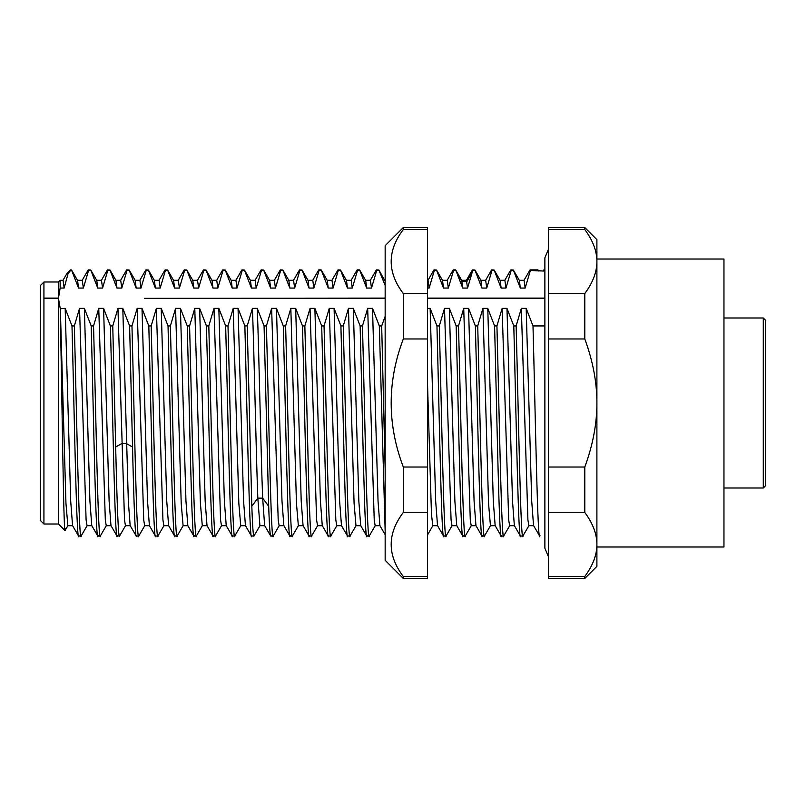 <?xml version="1.0" encoding="UTF-8"?>
<svg xmlns="http://www.w3.org/2000/svg" width="806" height="806" viewBox="0 0 806 806"><rect width="100%" height="100%" fill="white"/><g stroke="black" fill="none" stroke-linecap="round" stroke-linejoin="round"><path stroke-width="1.21" d="M548.503 578.456L548.503 576.481L584.803 576.481L584.803 578.456L548.503 578.456M548.503 576.481L548.503 227.544L584.803 227.544L584.803 229.519C592.904 240.551 596.934 251.22 596.903 261.537L596.903 544.463C596.934 554.78 592.904 565.449 584.803 576.481M548.503 512.455L584.803 512.455C592.904 523.487 596.934 534.156 596.903 544.463L596.903 566.356L584.803 578.456M584.803 227.544L596.903 239.644L596.903 261.537C596.934 271.844 592.904 282.513 584.803 293.545L584.803 338.973C592.904 361.038 596.934 382.376 596.903 403C596.934 423.624 592.904 444.962 584.803 467.027L584.803 512.455M596.903 544.463L596.903 546.992L723.959 546.992L723.959 259.008L596.903 259.008L596.903 261.537M548.503 467.027L584.803 467.027M548.503 338.973L584.803 338.973M548.503 293.545L584.803 293.545M548.503 229.519L584.803 229.519M763.282 317.997L765.7 320.415L765.7 485.585L763.282 488.003L763.282 317.997L723.959 317.997M539.98 535.516C537.652 551.445 535.325 411.846 532.998 325.936L544.876 325.936M532.998 325.936L526.187 308.366L521.341 308.366L516.142 325.936C518.47 411.846 520.797 551.445 523.124 535.516M520.767 535.516C518.439 551.445 516.112 411.846 513.795 325.936L516.142 325.936M513.795 325.936L506.974 308.366L502.138 308.366L496.929 325.936C499.257 411.846 501.584 551.445 503.911 535.516M501.554 535.516C499.236 551.445 496.909 411.846 494.582 325.936L496.929 325.936M494.582 325.936L487.771 308.366L482.925 308.366L477.726 325.936C480.054 411.846 482.381 551.445 484.698 535.516M482.351 535.516C480.023 551.445 477.696 411.846 475.369 325.936L477.726 325.936M475.369 325.936L468.558 308.366L463.722 308.366L458.513 325.936C460.841 411.846 463.168 551.445 465.495 535.516M463.138 535.516C460.81 551.445 458.493 411.846 456.166 325.936L458.513 325.936M456.166 325.936L449.355 308.366L444.509 308.366L439.31 325.936C441.638 411.846 443.955 551.445 446.282 535.516M443.935 535.516C441.607 551.445 439.28 411.846 436.953 325.936L439.31 325.936M436.953 325.936L430.142 308.366L427.502 308.366M385.157 316.415L381.681 325.936L385.157 468.911M385.157 530.801L379.324 325.936L381.681 325.936M379.324 325.936L372.513 308.366L367.677 308.366L362.468 325.936C364.796 411.846 367.123 551.445 369.45 535.516M367.093 535.516C364.765 551.445 362.448 411.846 360.121 325.936L362.468 325.936M360.121 325.936L353.31 308.366L348.464 308.366L343.265 325.936C345.593 411.846 347.91 551.445 350.237 535.516M347.89 535.516C345.562 551.445 343.235 411.846 340.908 325.936L343.265 325.936M340.908 325.936L334.097 308.366L329.261 308.366L324.052 325.936C326.38 411.846 328.707 551.445 331.034 535.516M328.677 535.516C326.349 551.445 324.022 411.846 321.705 325.936L324.052 325.936M321.705 325.936L314.884 308.366L310.048 308.366L304.849 325.936C307.167 411.846 309.494 551.445 311.821 535.516M309.474 535.516C307.146 551.445 304.819 411.846 302.492 325.936L304.849 325.936M302.492 325.936L295.681 308.366L290.835 308.366L285.636 325.936C287.964 411.846 290.291 551.445 292.618 535.516M290.261 535.516C287.933 551.445 285.606 411.846 283.279 325.936L285.636 325.936M283.279 325.936L276.468 308.366L271.632 308.366L266.423 325.936C268.751 411.846 271.078 551.445 273.405 535.516M251.845 535.516C249.517 551.445 247.19 411.846 244.863 325.936L247.22 325.936L252.419 308.366L257.265 308.366L264.076 325.936L266.423 325.936M244.863 325.936L238.052 308.366L233.216 308.366L228.007 325.936C230.335 411.846 232.662 551.445 234.989 535.516M232.632 535.516C230.304 551.445 227.987 411.846 225.66 325.936L228.007 325.936M225.66 325.936L218.839 308.366L214.003 308.366L208.804 325.936C211.122 411.846 213.449 551.445 215.776 535.516M213.429 535.516C211.101 551.445 208.774 411.846 206.447 325.936L208.804 325.936M206.447 325.936L199.636 308.366L194.79 308.366L189.591 325.936C191.919 411.846 194.246 551.445 196.573 535.516M194.216 535.516C191.888 551.445 189.561 411.846 187.244 325.936L189.591 325.936M187.244 325.936L180.423 308.366L175.587 308.366L170.378 325.936C172.706 411.846 175.033 551.445 177.36 535.516M175.003 535.516C172.686 551.445 170.358 411.846 168.031 325.936L170.378 325.936M168.031 325.936L161.22 308.366L156.374 308.366L151.175 325.936C153.503 411.846 155.83 551.445 158.147 535.516M155.8 535.516C153.472 551.445 151.145 411.846 148.818 325.936L151.175 325.936M148.818 325.936L142.007 308.366L137.171 308.366L131.962 325.936C134.29 411.846 136.617 551.445 138.944 535.516M117.384 535.516C115.057 551.445 112.729 411.846 110.402 325.936L112.759 325.936L117.958 308.366L122.804 308.366L129.615 325.936L131.962 325.936M110.402 325.936L103.591 308.366L98.755 308.366L93.546 325.936L91.199 325.936L84.378 308.366L79.542 308.366L74.343 325.936L71.986 325.936L65.175 308.366L60.279 308.758L58.455 298.331L43.927 298.331L43.927 281.999L40.3 285.626L40.3 520.374L43.927 524.001L43.927 298.331M60.148 288.054L60.148 280.307L58.455 281.999L58.455 298.089L60.148 288.054L64.158 288.054L68.047 273.637L70.555 270.484L71.714 270.484L78.525 288.054L83.361 288.054L88.569 270.484L90.917 270.484L97.738 288.054L102.574 288.054L107.772 270.484L110.13 270.484L116.941 288.054L121.787 288.054L126.985 270.484L129.343 270.484L136.154 288.054L140.99 288.054L146.198 270.484L148.546 270.484L155.357 288.054L160.203 288.054L165.401 270.484L167.759 270.484L174.57 288.054L179.406 288.054L184.614 270.484L186.962 270.484L193.783 288.054L198.619 288.054L203.817 270.484L206.175 270.484L212.986 288.054L217.822 288.054L223.03 270.484L225.378 270.484L232.199 288.054L237.035 288.054L242.233 270.484L244.591 270.484L251.401 288.054L256.248 288.054L261.446 270.484L263.804 270.484L270.615 288.054L275.45 288.054L280.659 270.484L283.007 270.484L289.817 288.054L294.664 288.054L299.862 270.484L302.22 270.484L309.03 288.054L313.866 288.054L319.075 270.484L321.423 270.484L328.244 288.054L333.08 288.054L338.278 270.484L340.636 270.484L347.446 288.054L352.293 288.054L357.491 270.484L359.849 270.484L366.659 288.054L371.495 288.054L376.704 270.484L379.052 270.484L385.157 285.354M427.502 288.054L429.124 288.054L434.323 270.484L436.681 270.484L443.491 288.054L448.338 288.054L453.536 270.484L455.894 270.484L462.704 288.054L467.54 288.054L472.749 270.484L475.097 270.484L481.907 288.054L486.753 288.054L491.952 270.484L494.31 270.484L501.12 288.054L505.956 288.054L511.165 270.484L513.513 270.484L520.333 288.054L525.169 288.054L530.368 270.484L543.597 271.048L543.818 269.899L544.876 269.899M544.876 270.484L543.859 270.484M539.688 536.101L533.572 525.613M538.549 270.745L543.597 271.048M530.368 270.484L530.086 269.899L537.914 269.899L538.761 271.048M524.061 280.307L525.169 288.054M511.165 270.484L510.873 269.899L513.351 270L519.366 280.417L520.333 288.054M500.032 280.307L504.868 280.307L505.956 288.054M491.952 270.484L491.67 269.899L494.138 270L500.163 280.417L501.12 288.054M480.819 280.307L485.655 280.307L486.753 288.054M472.749 270.484L472.457 269.899L474.935 270L480.95 280.417L481.907 288.054M466.422 280.307L467.54 288.054M461.717 280.377L462.704 288.054M453.536 270.484L453.244 269.899L455.602 269.899L455.894 270.484M442.403 280.307L447.239 280.307L448.338 288.054M434.323 270.484L434.041 269.899L436.52 270L442.534 280.417L443.491 288.054M427.502 280.307L428.036 280.307L429.124 288.054M427.502 383.354L431.472 514.389L432.802 525.693L437.638 525.693M430.142 308.366L435.663 501.05L437.527 525.613M452.136 525.583L446 536.101L443.522 536L437.507 525.583M444.509 308.366L451.068 519.991L452.005 525.693L456.851 525.693M449.355 308.366L454.876 501.05L456.74 525.613M471.349 525.583L465.203 536.101L462.735 536L456.72 525.583M463.722 308.366L470.281 519.991L471.218 525.693L476.054 525.693M468.558 308.366L474.079 501.05L475.943 525.613M490.552 525.583L484.416 536.101L481.938 536L475.923 525.583M482.925 308.366L488.547 503.377L490.441 525.693M487.771 308.366L493.292 501.05L495.156 525.613M509.765 525.583L503.619 536.101L501.151 536L495.136 525.583M502.138 308.366L508.697 519.991L509.634 525.693L514.47 525.693M506.974 308.366L512.505 501.05L514.359 525.613M528.968 525.583L522.832 536.101L520.364 536L514.339 525.583M521.341 308.366L527.91 519.991L528.847 525.693L533.683 525.693M526.187 308.366L531.708 501.05L533.552 525.583M376.704 270.484L376.412 269.899L378.891 270L385.157 281.244M365.571 280.307L370.407 280.307L371.495 288.054M365.702 280.417L366.659 288.054M357.491 270.484L357.209 269.899L359.557 269.899L359.849 270.484M351.184 280.307L352.293 288.054M338.278 270.484L337.996 269.899L340.475 270L346.489 280.417L347.446 288.054M337.996 269.899L331.86 280.417M327.145 280.307L331.991 280.307L333.08 288.054M327.256 280.387L328.244 288.054M319.075 270.484L318.783 269.899L321.141 269.899L321.423 270.484M307.942 280.307L312.778 280.307L313.866 288.054M299.862 270.484L299.58 269.899L302.049 270L308.073 280.417L309.03 288.054M293.555 280.307L294.664 288.054M280.659 270.484L280.367 269.899L282.846 270L288.86 280.417L289.817 288.054M269.526 280.307L274.362 280.307L275.45 288.054M261.446 270.484L261.164 269.899L263.633 270L269.657 280.417L270.615 288.054M250.313 280.307L255.149 280.307L256.248 288.054M242.233 270.484L241.951 269.899L244.43 270L250.444 280.417L251.401 288.054M235.926 280.307L237.035 288.054M223.03 270.484L222.738 269.899L225.217 270L231.231 280.417L232.199 288.054M211.897 280.307L216.733 280.307L217.822 288.054M203.817 270.484L203.535 269.899L206.004 270L212.028 280.417L212.986 288.054M192.684 280.307L197.53 280.307L198.619 288.054M184.614 270.484L184.322 269.899L186.801 270L192.815 280.417L193.783 288.054M173.481 280.307L178.317 280.307L179.406 288.054M165.401 270.484L165.119 269.899L167.588 270L173.612 280.417L174.57 288.054M154.268 280.307L159.104 280.307L160.203 288.054M146.198 270.484L145.906 269.899L148.385 270L154.399 280.417L155.357 288.054M135.055 280.307L139.901 280.307L140.99 288.054M126.985 270.484L126.693 269.899L129.172 270L135.186 280.417L136.154 288.054M115.852 280.307L120.688 280.307L121.787 288.054M107.772 270.484L107.49 269.899L109.969 270L115.983 280.417L116.941 288.054M101.465 280.307L102.574 288.054M88.569 270.484L88.277 269.899L90.756 270L96.77 280.417L97.738 288.054M77.436 280.307L82.272 280.307L83.361 288.054M68.047 273.637L67.049 273.395L70.555 269.899L71.543 270L77.567 280.417L78.525 288.054M70.555 269.899L70.555 270.484M60.148 280.307L63.059 280.307L64.158 288.054M67.956 525.583L65.014 530.57L58.455 524.001L58.455 298.331M60.279 308.758L62.838 457.294C63.694 508.264 64.54 539.476 65.387 528.575M60.329 308.366L65.951 503.377L67.845 525.693M65.175 308.366L70.696 501.05L72.56 525.613M87.169 525.583L81.033 536.101L78.555 536L72.54 525.583M78.958 535.516C76.641 551.445 74.313 411.846 71.986 325.936M74.343 325.936C76.661 411.846 78.988 551.445 81.315 535.516M79.542 308.366L86.101 519.991L87.038 525.693L91.874 525.693M84.378 308.366L89.909 501.05L91.763 525.613M106.372 525.583L100.236 536.101L97.768 536L91.743 525.583M98.171 535.516C95.843 551.445 93.516 411.846 91.199 325.936M93.546 325.936C95.874 411.846 98.201 551.445 100.528 535.516M98.755 308.366L105.314 519.991L106.251 525.693L111.087 525.693M103.591 308.366L109.112 501.05L110.976 525.613M119.59 535.96L116.971 536L110.956 525.583M112.759 325.936L115.671 447.018C117.031 503.549 118.381 542.106 119.731 535.516M117.958 308.366L124.507 519.9L125.454 525.693L130.29 525.693M122.804 308.366L128.345 501.534L130.159 525.583L136.305 536.101L138.773 536L144.798 525.583M129.615 325.936L132.527 447.018C133.887 503.549 135.237 542.106 136.587 535.516M137.171 308.366L143.73 519.991L144.667 525.693L149.503 525.693M142.007 308.366L147.528 501.05L149.392 525.613M164.001 525.583L157.865 536.101L155.387 536L149.372 525.583M156.374 308.366L162.933 519.991L163.87 525.693L168.716 525.693M161.22 308.366L166.741 501.05L168.605 525.613M183.214 525.583L177.068 536.101L174.6 536L168.585 525.583M175.587 308.366L181.209 503.377L183.093 525.693M180.423 308.366L185.954 501.05L187.808 525.613M202.417 525.583L196.281 536.101L193.813 536L187.788 525.583M194.79 308.366L200.412 503.377L202.296 525.693L207.132 525.693M199.636 308.366L205.157 501.05L207.021 525.613M221.63 525.583L215.494 536.101L213.016 536L207.001 525.583M214.003 308.366L220.562 519.991L221.499 525.693L226.335 525.693M218.839 308.366L224.37 501.05L226.234 525.613M240.843 525.583L234.697 536.101L232.229 536L226.204 525.583M233.216 308.366L238.838 503.377L240.722 525.693M238.052 308.366L243.573 501.05L245.437 525.613M260.046 525.583L253.91 536.101L251.432 536L245.417 525.583M247.22 325.936L251.825 506.228C252.61 528.625 253.406 538.388 254.192 535.516M252.419 308.366C254.222 353.945 256.026 452.972 257.829 498.148L259.915 525.693L264.761 525.693M257.265 308.366C259.069 353.945 260.862 452.972 262.665 498.148L264.64 525.603M264.076 325.936L268.68 506.228C269.466 528.625 270.262 538.388 271.048 535.516M264.62 525.583L270.766 536.101L273.244 536L279.259 525.583M271.632 308.366L278.191 519.991L279.128 525.693L283.964 525.693M276.468 308.366L281.989 501.05L283.853 525.613M298.462 525.583L292.326 536.101L289.858 536L283.833 525.583M290.835 308.366L296.457 503.377L298.351 525.693M295.681 308.366L301.202 501.05L303.066 525.613M317.675 525.583L311.539 536.101L309.061 536L303.046 525.583M310.048 308.366L316.607 519.991L317.544 525.693L322.38 525.693M314.884 308.366L320.415 501.05L322.269 525.613M336.888 525.583L330.742 536.101L328.274 536L322.249 525.583M329.261 308.366L335.82 519.991L336.757 525.693L341.593 525.693M334.097 308.366L339.618 501.05L341.482 525.613M356.091 525.583L349.955 536.101L347.477 536L341.462 525.583M348.464 308.366L354.086 503.377L355.98 525.693M353.31 308.366L358.831 501.05L360.695 525.613M375.304 525.583L369.158 536.101L366.69 536L360.675 525.583M367.677 308.366L374.236 519.991L375.173 525.693L380.009 525.693M372.513 308.366L378.034 501.05L379.898 525.613M427.502 576.481L427.502 578.456L403.302 578.456L403.302 576.481C387.142 555.133 387.142 533.794 403.302 512.455L427.502 512.455L427.502 576.481L403.302 576.481M403.302 578.456L385.157 560.301L385.157 245.699L403.302 227.544L427.502 227.544L427.502 512.455M403.302 227.544L403.302 229.519C387.142 250.868 387.142 272.206 403.302 293.545L403.302 338.973C387.142 381.661 387.142 424.339 403.302 467.027L403.302 512.455M403.302 229.519L427.502 229.519M403.302 293.545L427.502 293.545M403.302 338.973L427.502 338.973M403.302 467.027L427.502 467.027M385.157 298.331L144.365 298.331L385.157 298.089M427.502 298.089L544.876 298.089M427.502 298.331L544.876 298.331M58.455 298.089L43.927 298.089M457.627 273.969L462.05 281.546L466.886 281.546L471.309 273.969M115.671 447.018L121.686 443.582L126.522 443.582L132.527 447.018M251.825 506.228L257.829 498.148L262.665 498.148L268.68 506.228M763.282 488.003L723.959 488.003M548.503 556.845L544.876 548.201L544.876 257.799L548.503 249.155M543.264 270.846L543.818 269.899M529.965 270L523.95 280.417M524.081 280.307L519.235 280.307M510.752 270L504.737 280.417M491.549 270L485.524 280.417M472.336 270.01L466.321 280.428M461.737 280.428L455.722 270.01M466.452 280.307L461.606 280.307M453.133 270L447.108 280.417M433.92 270L427.905 280.417M427.502 534.972L432.862 525.693M490.421 525.693L495.267 525.693M376.291 270L370.276 280.417M365.692 280.417L359.678 270M357.088 270L351.063 280.417M351.194 280.307L346.358 280.307M321.262 270L327.276 280.417M318.662 270L312.647 280.417M299.459 270L293.444 280.417M293.575 280.307L288.729 280.307M280.246 270L274.231 280.417M261.043 270L255.018 280.417M241.83 270L235.815 280.417M235.946 280.307L231.1 280.307M222.627 270L216.602 280.417M197.399 280.417L203.414 270M184.201 270L178.186 280.417M164.998 270L158.973 280.417M145.785 270L139.77 280.417M126.582 270L120.557 280.417M107.369 270L101.355 280.417M101.485 280.307L96.639 280.307M88.156 270L82.141 280.417M66.757 273.798L62.928 280.417M58.455 281.999L43.927 281.999M67.825 525.693L72.671 525.693M119.56 536L125.585 525.583M183.083 525.693L187.919 525.693M240.712 525.693L245.548 525.693M298.331 525.693L303.177 525.693M355.96 525.693L360.806 525.693M379.878 525.583L385.157 534.7M58.455 524.001L43.927 524.001"/></g></svg>
